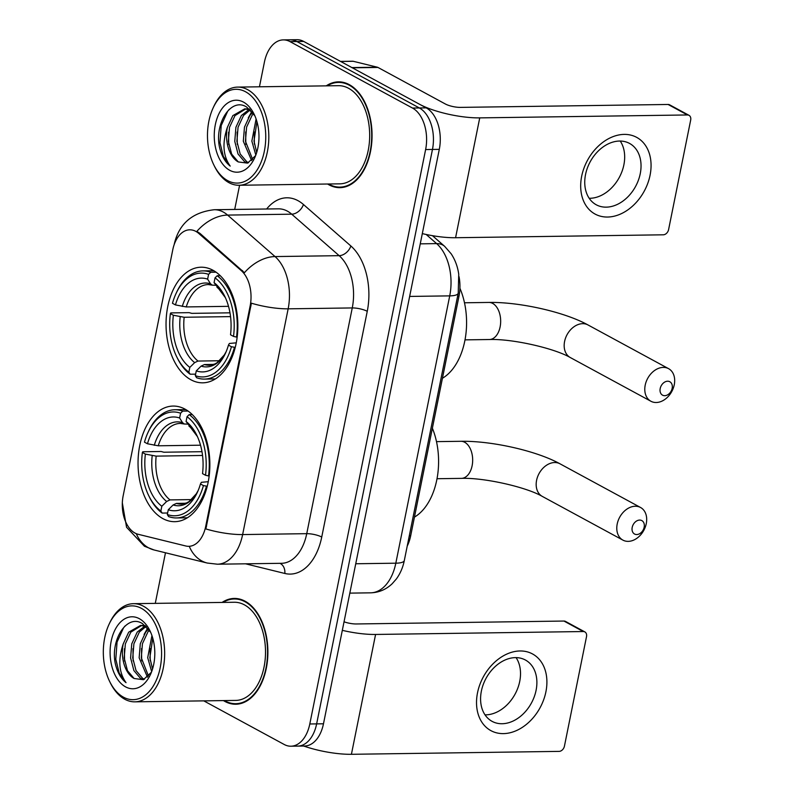<?xml version="1.0" encoding="UTF-8"?>
<svg xmlns="http://www.w3.org/2000/svg" width="794" height="794" viewBox="0 0 794 794"><rect width="100%" height="100%" fill="white"/><g stroke="black" fill="none" stroke-linecap="round" stroke-linejoin="round"><path stroke-width="1.19" d="M190.907 379.77A57.813 35.909 -90.8 0 0 202.768 382.827A57.813 35.909 -90.8 0 0 237.485 334.155A57.813 35.909 -90.8 0 0 212.99 270.258A57.813 35.909 -90.8 0 0 201.14 267.211A57.813 35.909 -90.8 0 0 166.412 315.873A57.813 35.909 -90.8 0 0 190.907 379.77M162.909 518.631A57.813 35.909 -90.8 0 0 174.769 521.678A57.813 35.909 -90.8 0 0 209.487 473.016A57.813 35.909 -90.8 0 0 184.992 409.118A57.813 35.909 -90.8 0 0 173.142 406.062A57.813 35.909 -90.8 0 0 138.414 454.734A57.813 35.909 -90.8 0 0 162.909 518.631M134.97 533.042A29.447 18.292 -90.8 0 0 138.077 534.263L185.786 545.984A29.447 18.292 -90.8 0 0 188.714 546.322A29.447 18.292 -90.8 0 0 205.715 526.323L250.15 305.928A29.447 18.292 -90.8 0 0 241.307 270.655L198.738 233.426A29.447 18.292 -90.8 0 0 189.756 229.813A29.447 18.292 -90.8 0 0 172.764 249.822L123.179 495.704A29.447 18.292 -90.8 0 0 134.97 533.042M459.031 276.63A32.723 20.326 89.2 0 1 458.952 296.37L410.677 535.801A32.723 20.326 89.2 0 1 407.223 546.074M223.461 700.596A52.9 32.862 -90.8 0 0 224.92 701.449A52.9 32.862 -90.8 0 0 235.768 704.238A52.9 32.862 -90.8 0 0 267.548 659.705A52.9 32.862 -90.8 0 0 245.128 601.227A52.9 32.862 -90.8 0 0 234.28 598.438A52.9 32.862 -90.8 0 0 222.082 602.428M237.892 703.663A52.9 32.862 -90.8 0 0 239.183 703.901M327.614 184.019A52.9 32.862 -90.8 0 0 329.083 184.873A52.9 32.862 -90.8 0 0 339.931 187.662A52.9 32.862 -90.8 0 0 371.711 143.128A52.9 32.862 -90.8 0 0 349.291 84.65A52.9 32.862 -90.8 0 0 338.442 81.861A52.9 32.862 -90.8 0 0 326.235 85.851M342.055 187.086A52.9 32.862 -90.8 0 0 343.345 187.324M203.78 700.864L284.202 744.484A32.723 20.326 -90.8 0 0 290.912 746.211L304.588 746.013A32.723 20.326 -90.8 0 0 323.476 723.791L439.3 149.351A32.723 20.326 -90.8 0 0 426.199 107.865L303.685 41.427L296.847 41.526A32.723 20.326 -90.8 0 0 290.138 39.799A32.723 20.326 -90.8 0 1 296.847 41.526L419.361 107.964L296.847 41.526L290.009 41.616A32.723 20.326 -90.8 0 0 283.299 39.889A32.723 20.326 -90.8 0 0 264.412 62.121L259.44 86.794M439.3 149.351L432.462 149.451A32.723 20.326 -90.8 0 0 419.361 107.964A32.723 20.326 -90.8 0 1 432.462 149.451L316.637 723.88L432.462 149.451L425.624 149.55A32.723 20.326 -90.8 0 0 412.523 108.063L290.009 41.616M297.75 746.112A32.723 20.326 -90.8 0 0 316.637 723.88A32.723 20.326 -90.8 0 1 297.75 746.112M266.645 208.991A54.538 33.874 89.2 0 1 297.998 200.674A54.538 33.874 89.2 0 1 303.437 204.495L350.869 245.981A54.538 33.874 89.2 0 1 367.255 311.308A10.908 2.809 -168.6 0 0 352.258 307.933L288.153 308.826A38.181 9.836 11.4 0 1 251.39 303.199L205.874 528.943A38.181 9.836 -168.6 0 0 242.636 534.57A43.63 27.105 89.2 0 1 217.457 564.206L281.562 563.303A43.63 27.105 -90.8 0 0 306.742 533.667L352.258 307.933A43.63 27.105 -90.8 0 0 339.147 255.668L291.716 214.182A43.63 27.105 -90.8 0 0 287.368 211.125A43.63 27.105 -90.8 0 0 278.416 208.832L214.311 209.725A43.63 27.105 89.2 0 1 223.253 212.028A43.63 27.105 89.2 0 1 227.61 215.085L275.042 256.571A43.63 27.105 89.2 0 1 288.153 308.826L242.636 534.57L306.742 533.667A10.908 2.809 -168.6 0 1 321.739 537.042A54.538 33.874 89.2 0 1 284.838 573.466L245.554 563.809M303.437 204.495A10.908 7.464 131.2 0 1 291.716 214.182L227.61 215.085A38.181 26.113 -48.8 0 0 196.862 231.372L199.979 233.406L244.433 272.689A38.181 26.113 -48.8 0 1 275.042 256.571L339.147 255.668A10.908 7.464 131.2 0 0 350.869 245.981M239.59 185.25L234.706 209.437M165.48 552.773L155.277 603.371M290.912 746.211A32.723 20.326 -90.8 0 0 309.799 723.979L425.624 149.55M341.867 82.1A52.9 32.862 -90.8 0 0 340.576 82.377M237.704 598.676A52.9 32.862 -90.8 0 0 236.423 598.954M303.685 41.427A32.723 20.326 -90.8 0 0 296.976 39.7L283.299 39.889M545.905 691.812A43.63 32.296 -61.5 0 1 503.376 733.616A43.63 32.296 -61.5 0 1 477.522 692.775A43.63 32.296 -61.5 0 1 520.04 650.971A43.63 32.296 -61.5 0 1 545.905 691.812M481.382 691.068A34.906 25.835 118.5 0 0 492.091 721.359A34.906 25.835 118.5 0 0 536.089 690.294A34.906 25.835 118.5 0 0 525.37 659.993A34.906 25.835 118.5 0 0 481.382 691.068M516.07 657.621A34.906 25.835 -61.5 0 1 519.723 681.421A34.906 25.835 -61.5 0 1 485.025 714.858M303.675 746.032A43.63 11.245 11.4 0 0 351.414 754.3L559.125 751.382A5.459 4.039 118.5 0 0 564.435 746.152L586.518 636.639A5.459 4.039 118.5 0 0 584.841 631.905A5.459 4.039 118.5 0 0 583.282 631.538L563.939 621.047L356.238 623.965A10.908 2.809 -168.6 0 1 344.04 621.801M342.313 630.347A43.63 11.245 11.4 0 0 375.582 634.456L583.282 631.538M563.939 621.047A5.459 4.039 -61.5 0 1 565.497 621.414L584.841 631.905M141.411 608.353A46.906 29.13 -90.8 0 0 108.957 624.511A46.906 29.13 -90.8 0 0 109.77 681.699A46.906 29.13 -90.8 0 0 123.497 697.201A46.906 29.13 -90.8 0 0 160.18 667.814A46.906 29.13 -90.8 0 0 141.411 608.353M109.77 681.699L110.416 683.019A49.089 30.49 -90.8 0 0 124.787 699.246A49.089 30.49 -90.8 0 0 134.851 701.836A49.089 30.49 -90.8 0 0 164.338 660.519A49.089 30.49 -90.8 0 0 143.535 606.269A49.089 30.49 -90.8 0 0 133.471 603.678A49.089 30.49 -90.8 0 0 109.582 623.171L108.957 624.511M134.851 701.836L235.719 700.417A49.089 30.49 -90.8 0 0 265.196 659.099A49.089 30.49 -90.8 0 0 244.403 604.849A49.089 30.49 -90.8 0 0 234.339 602.259L133.471 603.678M224.394 700.576A52.354 32.524 -90.8 0 0 225.03 700.933A52.354 32.524 -90.8 0 0 235.758 703.692A52.354 32.524 -90.8 0 0 267.211 659.616A52.354 32.524 -90.8 0 0 245.028 601.743A52.354 32.524 -90.8 0 0 234.29 598.984A52.354 32.524 -90.8 0 0 223.015 602.418M143.565 679.644L140.538 678.423L133.888 670.583L130.603 657.918L131.764 643.825L137.233 632.064L144.915 626.079M144.468 679.247L142.672 678.394L136.022 670.553L132.737 657.889L133.898 643.795L139.377 632.034L145.987 626.496M151.664 671.645L147.704 657.68L151.942 635.557M152.537 669.044L149.838 657.65L152.776 638.237M147.495 677.193L139.148 657.799L140.31 643.696L145.788 631.945L148.478 629.027M148.538 676.17L141.292 657.769L142.444 643.666L147.922 631.915L149.361 630.228M150.662 632.282L142.483 623.627C126.851 613.395 109.919 640.351 115.458 664.3C117.532 672.607 121.065 678.731 126.038 682.671C118.852 672.568 117.909 659.665 123.209 643.944A27.274 16.942 -90.8 0 0 134.126 678.513L127.477 670.672L124.192 658.008L125.353 643.914L130.821 632.153L141.709 625.424M123.209 643.944L128.688 632.183L140.637 625.394L146.443 626.714M142.781 625.364L145.213 625.573M125.581 686.87A35.998 22.361 -90.8 0 0 150.374 674.702A35.998 22.361 -90.8 0 0 149.748 630.357A35.998 22.361 -90.8 0 0 139.327 618.685A35.998 22.361 -90.8 0 0 111.17 641.244A35.998 22.361 -90.8 0 0 125.581 686.87M134.126 678.513L143.406 679.704L151.456 672.181M126.038 682.671L119.189 673.014L115.795 659.228L117.055 642.088L123.556 627.786L125.085 625.95M124.569 661.094L124.41 648.777M133.124 660.975L132.955 648.658M141.669 660.856L141.501 648.539M150.215 660.737L150.056 648.42M144.081 634.466L147.684 628.054M644.162 527.216A7.632 5.647 118.5 0 0 639.636 520.07A7.632 5.647 118.5 0 0 632.203 527.385A7.632 5.647 118.5 0 0 636.728 534.541A7.632 5.647 118.5 0 0 644.162 527.216M617.206 524.01A18.54 13.726 -61.5 0 1 640.579 507.505A18.54 13.726 -61.5 0 1 646.266 523.603A18.54 13.726 -61.5 0 1 622.893 540.109A18.54 13.726 -61.5 0 1 617.206 524.01M207.254 486.256L203.433 485.591A51.918 32.246 -90.8 0 1 167.316 514.522L168.278 509.748A46.906 29.13 -90.8 0 0 197.448 492.141A46.906 29.13 -90.8 0 0 200.455 483.973L201.378 482.315L208.266 481.69M185.826 503.267L176.437 503.396L173.112 504.964L168.278 509.748M167.623 513.003L162.155 513.083L160.864 511.028A51.918 32.246 -90.8 0 1 148.835 495.883A51.918 32.246 -90.8 0 1 142.384 452.481L142.801 451.756L161.093 451.498L163.822 452.223L201.984 451.687M147.952 432.571A51.918 32.246 -90.8 0 1 180.585 413.217L182.719 411.113A54.101 33.606 -90.8 0 0 174.898 409.754A54.101 33.606 -90.8 0 0 148.567 431.231L147.952 432.571A51.918 32.246 -90.8 0 0 144.468 442.149L147.456 443.767L158.254 445.791L200.515 445.196M182.719 411.113L188.079 411.044M192.277 414.567L189.171 414.617L187.037 416.711A51.918 32.246 -90.8 0 1 205.517 475.259L208.524 475.943A54.101 33.606 -90.8 0 0 189.171 414.617M208.524 475.943L209.179 475.934M167.316 514.522L168.606 516.576A54.101 33.606 -90.8 0 0 176.427 517.946A54.101 33.606 -90.8 0 0 206.44 486.265M180.585 413.217L179.623 418.001A46.906 29.13 -90.8 0 0 147.456 443.767M205.517 475.259L202.53 473.641A46.906 29.13 -90.8 0 0 196.644 434.953A46.906 29.13 -90.8 0 0 186.074 421.495L187.037 416.711M200.455 483.973L203.433 485.591M187.721 424.115L184.258 424.006L182.551 422.666L179.623 418.001M186.074 421.495L197.388 436.531M414.448 517.112A59.997 37.268 -90.8 0 0 432.373 428.194M148.835 495.883L149.49 497.213A54.101 33.606 -90.8 0 0 162.155 513.083M142.384 452.481L145.371 454.099A46.906 29.13 -90.8 0 0 161.827 506.244L160.864 511.028M202.549 455.468L156.17 456.123L145.371 454.099M161.827 506.244L166.661 501.471L169.985 499.902L191.553 499.595M672.161 388.365A7.632 5.647 118.5 0 0 667.635 381.219A7.632 5.647 118.5 0 0 660.201 388.534A7.632 5.647 118.5 0 0 664.727 395.68A7.632 5.647 118.5 0 0 672.161 388.365M645.204 385.159A18.54 13.726 -61.5 0 1 668.568 368.654A18.54 13.726 -61.5 0 1 674.265 384.743A18.54 13.726 -61.5 0 1 650.891 401.248A18.54 13.726 -61.5 0 1 645.204 385.159M235.252 347.405L231.431 346.74A51.918 32.246 -90.8 0 1 195.314 375.671L196.277 370.887A46.906 29.13 -90.8 0 0 225.446 353.29A46.906 29.13 -90.8 0 0 228.454 345.112L229.377 343.465L236.265 342.839M213.824 364.416L204.435 364.545L201.11 366.113L196.277 370.887M195.622 374.153L190.153 374.222L188.863 372.178A51.918 32.246 -90.8 0 1 176.834 357.032A51.918 32.246 -90.8 0 1 170.382 313.63L170.799 312.905L189.091 312.647L191.82 313.362L229.982 312.826M175.95 293.72A51.918 32.246 -90.8 0 1 208.584 274.367L210.718 272.263A54.101 33.606 -90.8 0 0 202.897 270.893A54.101 33.606 -90.8 0 0 176.566 292.381L175.95 293.72A51.918 32.246 -90.8 0 0 172.467 303.298L175.454 304.916L186.253 306.931L228.513 306.335M210.718 272.263L216.077 272.183M220.275 275.717L217.169 275.756L215.035 277.86A51.918 32.246 -90.8 0 1 233.515 336.408L236.523 337.083A54.101 33.606 -90.8 0 0 217.169 275.756M236.523 337.083L237.178 337.073M195.314 375.671L196.604 377.726A54.101 33.606 -90.8 0 0 204.425 379.095A54.101 33.606 -90.8 0 0 234.438 347.415M208.584 274.367L207.621 279.141A46.906 29.13 -90.8 0 0 175.454 304.916M233.515 336.408L230.528 334.79A46.906 29.13 -90.8 0 0 224.642 296.093A46.906 29.13 -90.8 0 0 214.072 282.644L215.035 277.86M228.454 345.112L231.431 346.74M215.71 285.264L212.256 285.155L210.549 283.815L207.621 279.141M214.072 282.644L225.387 297.671A41.953 26.063 -90.8 0 0 217 287.309M442.447 378.252A59.997 37.268 -90.8 0 0 459.905 288.232M176.834 357.032L177.489 358.352A54.101 33.606 -90.8 0 0 190.153 374.222M170.382 313.63L173.37 315.248A46.906 29.13 -90.8 0 0 189.826 367.394L188.863 372.178M230.548 316.617L184.168 317.263L173.37 315.248M189.826 367.394L194.659 362.62L197.984 361.052L219.551 360.744M650.068 175.236A43.63 32.296 -61.5 0 1 607.539 217.04A43.63 32.296 -61.5 0 1 581.684 176.199A43.63 32.296 -61.5 0 1 624.203 134.394A43.63 32.296 -61.5 0 1 650.068 175.236M585.545 174.491A34.906 25.835 118.5 0 0 596.254 204.783A34.906 25.835 118.5 0 0 640.242 173.717A34.906 25.835 118.5 0 0 629.533 143.416A34.906 25.835 118.5 0 0 585.545 174.491M620.233 141.044A34.906 25.835 -61.5 0 1 623.876 164.844A34.906 25.835 -61.5 0 1 589.188 198.292M352.328 67.808L419.758 104.371A43.63 11.245 11.4 0 0 479.735 117.879L687.445 114.961L668.101 104.471L460.391 107.389A10.908 2.809 -168.6 0 1 445.394 104.014L377.974 67.45L352.328 67.808A5.459 3.384 -90.8 0 0 351.752 67.579M422.309 233.615A43.63 11.245 11.4 0 0 455.577 237.724L663.278 234.806A5.459 4.039 118.5 0 0 668.598 229.575L690.681 120.063A5.459 4.039 118.5 0 0 689.003 115.329A5.459 4.039 118.5 0 0 687.445 114.961M668.101 104.471A5.459 4.039 -61.5 0 1 669.66 104.838L689.003 115.329M340.507 61.396L352.705 61.217A5.459 3.384 89.2 0 1 353.241 61.287L377.398 67.222A5.459 3.384 89.2 0 1 377.974 67.45M245.574 91.776A46.906 29.13 -90.8 0 0 213.12 107.934A46.906 29.13 -90.8 0 0 213.923 165.122A46.906 29.13 -90.8 0 0 227.66 180.625A46.906 29.13 -90.8 0 0 264.342 151.237A46.906 29.13 -90.8 0 0 245.574 91.776M213.923 165.122L214.578 166.452A49.089 30.49 -90.8 0 0 228.95 182.67A49.089 30.49 -90.8 0 0 239.014 185.26A49.089 30.49 -90.8 0 0 268.501 143.942A49.089 30.49 -90.8 0 0 247.698 89.692A49.089 30.49 -90.8 0 0 237.634 87.102A49.089 30.49 -90.8 0 0 213.735 106.595L213.12 107.934M239.014 185.26L339.872 183.841A49.089 30.49 -90.8 0 0 369.359 142.523A49.089 30.49 -90.8 0 0 348.556 88.273A49.089 30.49 -90.8 0 0 338.492 85.683L237.634 87.102M328.557 184A52.354 32.524 -90.8 0 0 329.182 184.357A52.354 32.524 -90.8 0 0 339.921 187.116A52.354 32.524 -90.8 0 0 371.374 143.039A52.354 32.524 -90.8 0 0 349.181 85.166A52.354 32.524 -90.8 0 0 338.452 82.407A52.354 32.524 -90.8 0 0 327.178 85.841M247.728 163.068L244.701 161.847L238.041 154.006L234.766 141.342L235.917 127.248L241.396 115.487L249.078 109.512M248.631 162.671L246.835 161.817L240.185 153.976L236.9 141.312L238.061 127.219L243.53 115.458L250.15 109.929M255.817 155.068L251.857 141.104L256.095 118.981M256.7 152.468L254.001 141.074L256.938 121.661M251.648 160.616L243.311 141.223L244.473 127.129L249.941 115.368L252.641 112.45M252.691 159.594L245.445 141.193L246.606 127.1L252.085 115.338L253.514 113.651M254.814 115.706L246.646 107.051C231.004 96.818 214.082 123.775 219.62 147.724C221.695 156.031 225.218 162.155 230.2 166.095C223.015 155.991 222.072 143.089 227.372 127.368A27.274 16.942 -90.8 0 0 238.289 161.936L231.64 154.096L228.354 141.431L229.506 127.338L234.984 115.587L245.872 108.847M227.372 127.368L232.85 115.616L244.8 108.818L250.606 110.138M246.934 108.788L249.376 108.996M229.734 170.303A35.998 22.361 -90.8 0 0 254.537 158.135A35.998 22.361 -90.8 0 0 253.911 113.78A35.998 22.361 -90.8 0 0 243.49 102.108A35.998 22.361 -90.8 0 0 215.333 124.668A35.998 22.361 -90.8 0 0 229.734 170.303M238.289 161.936L247.559 163.127L255.608 155.604M230.2 166.095L223.352 156.438L219.958 142.652L221.208 125.512L227.719 111.21L229.238 109.374M228.732 144.518L228.573 132.201M237.277 144.399L237.118 132.082M245.822 144.28L245.664 131.963M254.378 144.161L254.209 131.844M248.244 117.889L251.847 111.478M205.715 526.323L206.549 526.303M250.15 305.928L250.993 305.918M241.307 270.655L242.537 270.645M198.738 233.426L199.979 233.406M409.287 535.821L410.677 535.801M457.572 296.39L458.952 296.37M122.336 502.89L126.564 527.266L144.439 546.242L154.096 549.974A38.181 29.537 -76.2 0 1 136.29 533.677M174.223 244.463A38.181 9.836 -168.6 0 1 174.273 244.066L174.154 244.681M154.096 549.974L207.264 563.045A38.181 29.537 -76.2 0 1 189.27 546.322M367.255 311.308L321.739 537.042M309.799 723.979L323.476 723.791M412.523 108.063L426.199 107.865M284.838 573.466A10.908 8.436 103.8 0 0 279.895 563.323M404.315 560.514A21.815 5.627 -168.6 0 1 395.819 563.194L449.722 295.874A43.63 27.105 -90.8 0 0 436.621 243.609A21.815 14.927 -48.8 0 1 444.64 246.329L451.161 253.792C455.17 259.876 457.691 266.705 458.743 274.277L458.217 293.185L404.315 560.514C402.945 567.382 400.305 573.526 396.385 578.945L392.167 583.749C386.063 589.545 378.897 592.572 370.639 592.83A43.63 27.105 -90.8 0 0 395.819 563.194L355.742 563.76M426.17 234.478L436.621 243.609L420.244 243.847M458.217 293.185A21.815 5.627 -168.6 0 1 449.722 295.874L409.644 296.43M375.582 634.456L351.414 754.3M536.595 480.301A18.54 13.726 118.5 0 0 542.292 496.399C526.541 487.188 484.499 477.522 461.413 478.375A18.54 11.523 89.2 0 0 472.112 465.78A18.54 11.523 89.2 0 0 464.698 442.268A18.54 11.523 89.2 0 0 460.897 441.295C491.367 440.73 536.287 450.724 559.969 463.795A18.54 13.726 118.5 0 0 536.595 480.301M176.437 503.396A40.355 25.071 -90.8 0 0 181.419 504.13L186.759 502.87L189.161 501.5L196.277 493.838L198.153 490.543A41.953 26.063 -90.8 0 1 173.112 504.964M182.551 422.666A41.953 26.063 -90.8 0 0 154.274 445.315M197.378 436.511A41.953 26.063 -90.8 0 0 189.002 426.16M184.258 424.006L180.288 423.42A40.355 25.071 -90.8 0 0 158.254 445.791M152.2 455.647A41.953 26.063 -90.8 0 0 166.661 501.471M156.17 456.123A40.355 25.071 -90.8 0 0 169.985 499.902M564.594 341.44A18.54 13.726 118.5 0 0 570.291 357.538C554.54 348.338 512.497 338.661 489.412 339.524A18.54 11.523 89.2 0 0 500.111 326.92A18.54 11.523 89.2 0 0 492.697 303.417A18.54 11.523 89.2 0 0 488.896 302.435C519.365 301.879 564.286 311.873 587.967 324.935A18.54 13.726 118.5 0 0 564.594 341.44M204.435 364.545A40.355 25.071 -90.8 0 0 209.418 365.27L214.757 364.019L217.159 362.65L224.275 354.987L226.141 351.692A41.953 26.063 -90.8 0 1 201.11 366.113M210.549 283.815A41.953 26.063 -90.8 0 0 182.273 306.464M212.256 285.155L208.286 284.56A40.355 25.071 -90.8 0 0 186.253 306.931M180.198 316.786A41.953 26.063 -90.8 0 0 194.659 362.62M184.168 317.263A40.355 25.071 -90.8 0 0 197.984 361.052M479.735 117.879L455.577 237.724M351.911 67.579L377.398 67.222M353.241 61.287L340.626 61.466M214.311 209.725C192.396 212.206 179.057 223.65 174.273 244.066M207.264 563.045L217.457 564.206M370.639 592.83L349.817 593.128M432.452 235.669L444.64 246.329M238.994 598.914L234.29 598.984M240.463 703.623L235.758 703.692M559.969 463.795L640.579 507.505M436.492 441.633L460.897 441.295M185.846 409.595L174.898 409.754M187.364 517.787L176.427 517.946M542.292 496.399L622.893 540.109M437.018 478.722L461.413 478.375M587.967 324.935L668.568 368.654M464.49 302.782L488.896 302.435M213.844 270.744L202.897 270.893M215.363 378.937L204.425 379.095M570.291 357.538L650.891 401.248M465.016 339.862L489.412 339.524M343.157 82.348L338.452 82.407M344.626 187.047L339.921 187.116"/></g></svg>
